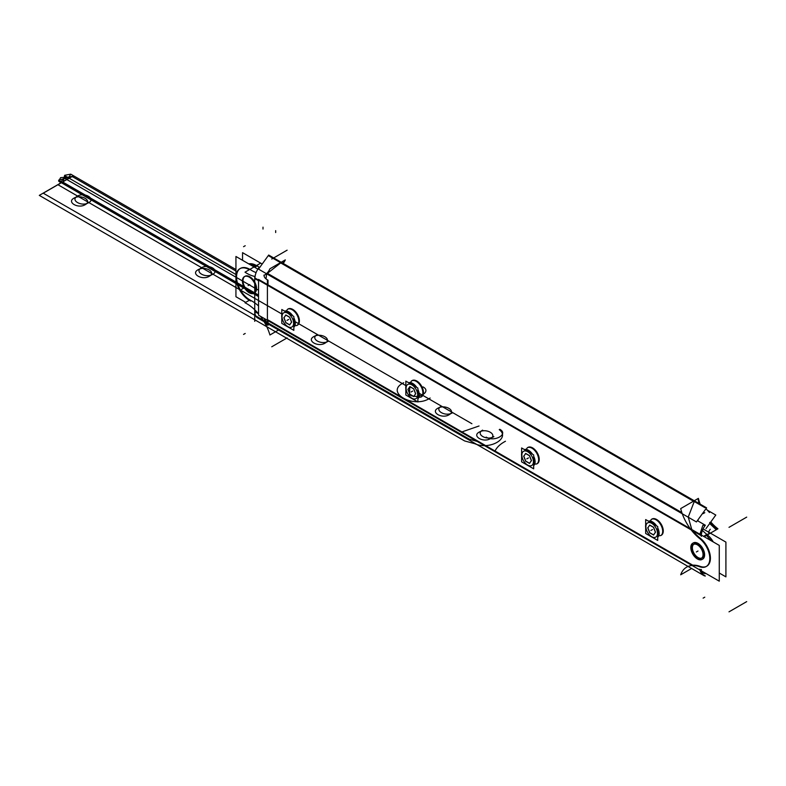 <?xml version="1.0" encoding="UTF-8"?>
<svg xmlns="http://www.w3.org/2000/svg" width="786" height="786" viewBox="0 0 786 786"><rect width="100%" height="100%" fill="white"/><g stroke="black" fill="none" stroke-linecap="round" stroke-linejoin="round"><path stroke-width="1.18" d="M268.684 255.047L706.594 507.864L696.435 521.943L258.525 269.126L268.684 255.047M693.458 501.213L280.71 262.917L267.427 273.332L681.875 512.61L267.427 273.332L280.71 262.917L693.458 501.213L280.71 262.917L267.427 273.332L681.875 512.61L267.427 273.332L280.71 262.917L693.458 501.213L280.71 262.917M688.487 516.431L694.195 501.645L688.487 516.431M268.763 255.853L705.013 507.727M709.483 512.511L705.966 508.738M707.253 510.124L715.791 515.046L705.975 528.644M708.766 533.468A3.508 2.024 -60 0 1 710.269 529.273M719.269 573.023L725.91 576.865L725.91 542.114L703.048 528.919M702.419 530.383A35.085 20.259 -120 0 0 706.879 534.411A35.085 20.259 60 0 1 702.419 530.383A35.085 20.259 -120 0 0 706.879 534.411L703.558 536.337L706.879 534.411A35.085 20.259 -120 0 1 702.419 530.383M707.429 534.873A17.547 10.13 60 0 1 713.285 541.947A17.547 10.13 60 0 0 707.429 534.873A17.547 10.13 60 0 1 713.285 541.947A17.547 10.13 60 0 0 707.429 534.873M258.545 279.403L719.269 545.405L719.269 581.178L258.545 315.186L258.545 279.403M267.407 285.21L267.407 319.607L692.751 565.183A35.085 20.259 60 0 1 699.54 566.156A35.085 20.259 -120 0 0 692.751 565.183A35.085 20.259 60 0 1 699.54 566.156A35.085 20.259 60 0 0 692.751 565.183L267.407 319.607L692.751 565.183L267.407 319.607L267.407 285.21L267.407 319.607L267.407 285.21L691.179 529.872L267.407 285.21M700.257 566.401A17.547 10.13 -120 0 0 710.406 558.502A17.547 10.13 -120 0 0 700.817 538.685A17.547 10.13 -120 0 1 710.406 558.502A17.547 10.13 -120 0 1 700.257 566.401A17.547 10.13 -120 0 0 710.406 558.502A17.547 10.13 -120 0 0 700.817 538.685A17.547 10.13 -120 0 1 710.406 558.502A17.547 10.13 -120 0 1 700.257 566.401M700.257 538.233A35.085 20.259 60 0 1 692.751 530.786A35.085 20.259 -120 0 0 700.257 538.233A35.085 20.259 60 0 1 692.751 530.786A35.085 20.259 60 0 0 700.257 538.233M703.627 554.258A7.948 4.588 60 0 1 697.997 557.51A7.948 4.588 60 0 1 692.378 547.763A7.948 4.588 60 0 1 697.997 544.521A7.948 4.588 60 0 1 703.627 554.258A7.948 4.588 -120 0 0 697.997 544.521A7.948 4.588 -120 0 0 692.378 547.763A7.948 4.588 -120 0 0 697.997 557.51A7.948 4.588 -120 0 0 703.627 554.258A7.948 4.588 60 0 1 697.997 557.51A7.948 4.588 60 0 1 692.378 547.763A7.948 4.588 60 0 1 697.997 544.521A7.948 4.588 60 0 1 703.627 554.258A7.948 4.588 -120 0 0 697.997 544.521A7.948 4.588 -120 0 0 692.378 547.763A7.948 4.588 -120 0 0 697.997 557.51A7.948 4.588 -120 0 0 703.627 554.258M263.978 320.197A11.692 6.75 180 0 0 268.006 325.296L268.006 320.649M268.006 284.866L268.006 280.18A11.692 6.75 180 0 1 263.978 275.08M263.978 318.34L267.407 323.282L267.407 324.746L263.978 320.138M266.601 273.852L266.041 278.912L266.601 273.852L266.041 278.912L266.601 273.852L267.427 273.332M283.176 263.408A35.085 20.259 60 0 0 285.318 259.881L269.932 268.763A35.085 20.259 60 0 1 264.489 275.12M260.382 263.3L245.006 272.172A35.085 20.259 60 0 0 255.077 276.495M282.842 263.212L284.611 260.667L283.098 263.369M245.713 302.374L235.938 296.725L235.938 256.482L257.857 269.136M250.488 300.262A18.717 10.808 60 0 1 236.547 277.32A18.717 10.808 60 0 1 249.869 269.372A18.717 10.808 -120 0 0 236.547 277.32A18.717 10.808 -120 0 0 250.488 300.262A18.717 10.808 60 0 1 236.547 277.32A18.717 10.808 60 0 1 249.869 269.372A18.717 10.808 -120 0 0 236.547 277.32A18.717 10.808 -120 0 0 250.488 300.262M250.488 269.745A35.085 20.259 -120 0 0 256.098 272.604A35.085 20.259 -120 0 1 250.488 269.745A35.085 20.259 -120 0 0 256.098 272.604A35.085 20.259 -120 0 1 250.488 269.745M258.545 305.941A35.085 20.259 -120 0 0 251.304 300.694A35.085 20.259 -120 0 1 258.545 305.941A35.085 20.259 -120 0 0 251.304 300.694A35.085 20.259 -120 0 1 258.545 305.941M243.002 280.681A9.589 5.541 -120 0 0 249.781 292.421A9.589 5.541 -120 0 0 256.56 288.511A9.589 5.541 -120 0 0 249.781 276.76A9.589 5.541 -120 0 0 243.002 280.681A9.589 5.541 -120 0 0 249.781 292.421A9.589 5.541 -120 0 0 256.56 288.511A9.589 5.541 -120 0 0 249.781 276.76A9.589 5.541 -120 0 0 243.002 280.681A9.589 5.541 -120 0 0 249.781 292.421A9.589 5.541 -120 0 0 256.56 288.511A9.589 5.541 -120 0 0 249.781 276.76A9.589 5.541 -120 0 0 243.002 280.681A9.589 5.541 -120 0 0 249.781 292.421A9.589 5.541 -120 0 0 256.56 288.511A9.589 5.541 -120 0 0 249.781 276.76A9.589 5.541 -120 0 0 243.002 280.681M250.763 301.009A18.717 10.808 60 0 1 237.293 284.738A18.717 10.808 60 0 1 239.838 268.724A18.717 10.808 60 0 1 249.29 269.706M257.562 265.668L256.157 266.474M255.538 266.1L249.378 264.243M248.769 263.89A18.717 10.808 60 0 1 256.482 265.55A18.717 10.808 -120 0 0 248.769 263.89A18.717 10.808 60 0 1 256.482 265.55A18.717 10.808 -120 0 0 248.769 263.89A18.717 10.808 60 0 1 255.195 264.872M242.55 260.304L242.55 252.66L262.219 264.017M257.11 265.933A35.085 20.259 60 0 0 259.734 267.446A35.085 20.259 60 0 1 257.11 265.933A35.085 20.259 60 0 0 259.734 267.446A35.085 20.259 60 0 1 257.11 265.933L254.703 267.319M249.329 300.281L245.006 302.777A35.085 20.259 60 0 1 258.545 313.84M278.558 330.002L269.932 334.983A35.085 20.259 60 0 0 260.52 316.326M258.545 313.801L254.998 311.757A11.692 6.75 120 0 0 257.405 317.79L264.302 321.779M701.348 569.457A11.692 6.75 120 0 0 703.755 575.49A11.692 6.75 120 0 0 705.347 576.01L702.507 574.37M701.318 570.813L703.696 575.46L702.134 574.556L699.746 569.909M699.727 569.211L701.299 570.115M703.725 575.47L702.743 574.841M691.611 568.484L680.686 574.792A35.085 20.259 60 0 1 686.659 567.128A35.085 20.259 60 0 1 700.257 566.952M703.421 572.837L705.013 573.76L705.307 573.122M701.603 572.414L705.749 573.377M699 538.056A17.547 10.13 60 0 1 709.159 553.501A17.547 10.13 60 0 1 706.192 566.539A17.547 10.13 60 0 1 699 566.47M711.242 540.768L706.486 535.413M705.926 534.961L707.331 534.146M710.78 521.992A35.085 20.259 60 0 0 717.942 528.801L704.227 536.72M700.198 504.18A35.085 20.259 60 0 1 698.381 498.373L680.686 508.591A35.085 20.259 60 0 0 700.257 539.009M709.689 523.496L715.771 529.283L716.39 528.919L709.689 522.435M699.904 504.003L698.165 499.356L699 503.482M701.348 536.396A11.692 6.75 120 0 1 705.347 525.235L697.379 520.637M259.478 267.81L258.997 267.535A11.692 6.75 120 0 0 254.998 278.696L258.545 280.74M699.727 534.804L702.743 525.657L703.234 524.94L704.796 525.844C702.163 530.177 701.004 533.468 701.299 535.718L699.727 534.804M255.951 288.157A9.589 5.541 60 0 1 253.996 293.237A9.589 5.541 60 0 1 246.332 290.378A9.589 5.541 60 0 1 242.442 280.356M242.442 281.702A9.589 5.541 60 0 1 244.407 276.623A9.589 5.541 60 0 1 252.06 279.482A9.589 5.541 60 0 1 255.951 289.503M703.018 553.914A7.948 4.588 60 0 1 701.397 558.237A7.948 4.588 60 0 1 695.001 555.82A7.948 4.588 60 0 1 691.827 547.449M691.827 548.785A7.948 4.588 60 0 1 693.448 544.462A7.948 4.588 60 0 1 699.835 546.879A7.948 4.588 60 0 1 703.018 555.25M422.839 392.155A9.353 5.404 60 0 1 420.923 397.117M411.569 380.915A9.353 5.404 60 0 1 419.046 383.706A9.353 5.404 60 0 1 422.839 393.491M704.01 554.484A9.353 5.404 60 0 1 702.095 559.455A9.353 5.404 60 0 1 694.628 556.655A9.353 5.404 60 0 1 690.835 546.879M690.835 548.215A9.353 5.404 60 0 1 692.741 543.244A9.353 5.404 60 0 1 700.218 546.044A9.353 5.404 60 0 1 704.01 555.82M298.788 320.531A9.353 5.404 60 0 1 296.882 325.502M287.519 309.291A9.353 5.404 60 0 1 294.996 312.091A9.353 5.404 60 0 1 298.788 321.877M536.7 463.966A9.353 5.404 -120 0 0 538.616 458.995M537.28 463.622A9.353 5.404 -120 0 0 539.225 459.338A9.353 5.404 -120 0 0 535.138 449.926A9.353 5.404 -120 0 0 527.927 447.421M538.616 460.331A9.353 5.404 -120 0 0 534.824 450.555A9.353 5.404 -120 0 0 527.347 447.755M660.751 535.58A9.353 5.404 -120 0 0 662.667 530.609M661.331 535.246A9.353 5.404 -120 0 0 663.266 530.963A9.353 5.404 -120 0 0 659.189 521.54A9.353 5.404 -120 0 0 651.977 519.035M662.667 531.955A9.353 5.404 -120 0 0 658.874 522.169A9.353 5.404 -120 0 0 651.398 519.369M658.874 533.006A9.353 5.404 60 0 1 657.715 537.162M648.509 521.216A9.353 5.404 60 0 1 656.045 525.569M657.715 528.457A9.353 5.404 60 0 1 658.874 533.959A1.169 0.717 -176.8 0 1 657.715 533.881M645.67 525.451A1.169 0.717 3.2 0 0 645.571 525.706L645.561 526.188A1.169 0.678 0 0 0 645.67 526.473A1.169 0.678 180 0 1 645.561 526.188L645.571 526.679A1.169 0.629 -3 0 0 645.67 526.905M657.479 533.35A8.184 4.726 -120 0 0 651.692 523.319A8.184 4.726 -120 0 0 645.905 526.659A8.184 4.726 -120 0 0 651.692 536.691A8.184 4.726 -120 0 0 657.479 533.35A8.184 4.726 -120 0 0 651.692 523.319A8.184 4.726 -120 0 0 645.905 526.659A8.184 4.726 -120 0 0 651.692 536.691A8.184 4.726 -120 0 0 657.479 533.35A8.184 4.726 -120 0 0 651.692 523.319A8.184 4.726 -120 0 0 645.905 526.659A8.184 4.726 -120 0 0 651.692 536.691A8.184 4.726 -120 0 0 657.479 533.35A8.184 4.726 -120 0 0 651.692 523.319A8.184 4.726 -120 0 0 645.905 526.659A8.184 4.726 -120 0 0 651.692 536.691A8.184 4.726 -120 0 0 657.479 533.35A8.184 4.726 -120 0 0 651.692 523.319A8.184 4.726 -120 0 0 645.905 526.659A8.184 4.726 -120 0 0 651.692 536.691A8.184 4.726 -120 0 0 657.479 533.35M648.421 521.167A9.353 5.404 60 0 1 656.615 525.893A9.353 5.404 -120 0 0 648.421 521.167A9.353 5.404 60 0 1 656.615 525.893A9.353 5.404 -120 0 0 648.421 521.167M659.13 533.35A9.353 5.404 -120 0 0 657.715 527.799A9.353 5.404 60 0 1 659.13 533.35A9.353 5.404 -120 0 0 657.715 527.799A9.353 5.404 60 0 1 659.13 533.35A9.353 5.404 60 0 1 657.715 537.26A9.353 5.404 60 0 0 659.149 532.839M658.894 533.458A1.169 0.678 180 0 1 657.715 533.448A1.169 0.678 0 0 0 658.894 533.458A1.169 0.678 180 0 1 657.715 533.448A1.169 0.678 0 0 0 658.894 533.458A1.169 0.678 0 0 1 657.715 533.448M645.67 533.478L645.67 519.575L657.715 526.532L657.715 540.434L645.67 533.478M653.559 534.902L649.776 532.721L653.559 534.902L649.776 532.721L653.559 534.902L649.776 532.721L647.87 527.799L649.727 525.166M649.776 525.087L653.5 527.229M653.628 527.357L655.504 532.181M655.436 532.318L653.598 534.932M647.733 527.76L649.717 532.879M649.776 532.721L647.87 527.799L649.776 532.721M649.717 525.087L647.733 527.917M653.579 527.386L649.609 525.097M655.445 532.368L653.461 527.249M653.461 535.04L655.445 532.21M649.609 532.741L653.579 535.03M658.874 532.967A1.169 0.629 177 0 1 657.715 533.016M534.834 461.382A9.353 5.404 60 0 1 533.665 465.538M524.458 449.592A9.353 5.404 60 0 1 531.994 453.944M533.665 456.843A9.353 5.404 60 0 1 534.834 462.345M521.619 453.827A1.169 0.717 3.2 0 0 521.521 454.092L521.511 454.563A1.169 0.678 0 0 0 521.619 454.858A1.169 0.678 180 0 1 521.511 454.563L521.521 455.055A1.169 0.629 -3 0 0 521.619 455.291M534.834 462.306A1.169 0.717 -176.8 0 1 533.665 462.266M533.429 461.726A8.184 4.726 -120 0 0 527.642 451.704A8.184 4.726 -120 0 0 521.855 455.045A8.184 4.726 -120 0 0 527.642 465.076A8.184 4.726 -120 0 0 533.429 461.726A8.184 4.726 -120 0 0 527.642 451.704A8.184 4.726 -120 0 0 521.855 455.045A8.184 4.726 -120 0 0 527.642 465.076A8.184 4.726 -120 0 0 533.429 461.726A8.184 4.726 -120 0 0 527.642 451.704A8.184 4.726 -120 0 0 521.855 455.045A8.184 4.726 -120 0 0 527.642 465.076A8.184 4.726 -120 0 0 533.429 461.726A8.184 4.726 -120 0 0 527.642 451.704A8.184 4.726 -120 0 0 521.855 455.045A8.184 4.726 -120 0 0 527.642 465.076A8.184 4.726 -120 0 0 533.429 461.726A8.184 4.726 -120 0 0 527.642 451.704A8.184 4.726 -120 0 0 521.855 455.045A8.184 4.726 -120 0 0 527.642 465.076A8.184 4.726 -120 0 0 533.429 461.726M524.37 449.543A9.353 5.404 60 0 1 532.574 454.279A9.353 5.404 -120 0 0 524.37 449.543A9.353 5.404 60 0 1 532.574 454.279A9.353 5.404 -120 0 0 524.37 449.543M535.089 461.726A9.353 5.404 -120 0 0 533.665 456.175A9.353 5.404 60 0 1 535.089 461.726A9.353 5.404 -120 0 0 533.665 456.175A9.353 5.404 60 0 1 535.089 461.726A9.353 5.404 60 0 1 533.665 465.646A9.353 5.404 60 0 0 535.099 461.225M534.844 461.834A1.169 0.678 180 0 1 533.665 461.834A1.169 0.678 0 0 0 534.844 461.834A1.169 0.678 180 0 1 533.665 461.834A1.169 0.678 0 0 0 534.844 461.834A1.169 0.678 0 0 1 533.665 461.834M521.619 461.863L521.619 447.961L533.665 454.907L533.665 468.82L521.619 461.863M529.509 463.288L525.736 461.107L529.509 463.288L525.736 461.107L529.509 463.288L525.736 461.107L523.82 456.185L525.677 453.551M525.736 453.463L529.45 455.615M529.577 455.742L531.454 460.567M531.385 460.704L529.558 463.308M523.682 456.145L525.677 461.264M525.736 461.107L523.82 456.185L525.736 461.107M525.677 453.473L523.682 456.293M529.528 455.772L525.559 453.483M531.405 460.753L529.42 455.634M529.42 463.426L531.405 460.596M525.559 461.117L529.528 463.416M534.824 461.353A1.169 0.629 177 0 1 533.665 461.392M417.887 394.552A1.169 0.629 177 0 0 419.046 394.513A9.353 5.404 60 0 1 417.887 398.699M408.681 382.753A9.353 5.404 60 0 1 416.216 387.105M417.887 389.994A9.353 5.404 60 0 1 419.056 395.496M405.841 386.987A1.169 0.717 3.2 0 0 405.753 387.243L405.733 387.724A1.169 0.678 0 0 0 405.841 388.009A1.169 0.678 180 0 1 405.733 387.724L405.753 388.215A1.169 0.629 -3 0 0 405.841 388.441M419.056 395.466A1.169 0.717 -176.8 0 1 417.887 395.427M417.651 394.886A8.184 4.726 -120 0 0 411.864 384.865A8.184 4.726 -120 0 0 406.077 388.205A8.184 4.726 -120 0 0 411.864 398.227A8.184 4.726 -120 0 0 417.651 394.886A8.184 4.726 -120 0 0 411.864 384.865A8.184 4.726 -120 0 0 406.077 388.205A8.184 4.726 -120 0 0 411.864 398.227A8.184 4.726 -120 0 0 417.651 394.886A8.184 4.726 -120 0 0 411.864 384.865A8.184 4.726 -120 0 0 406.077 388.205A8.184 4.726 -120 0 0 411.864 398.227A8.184 4.726 -120 0 0 417.651 394.886A8.184 4.726 -120 0 0 411.864 384.865A8.184 4.726 -120 0 0 406.077 388.205A8.184 4.726 -120 0 0 411.864 398.227A8.184 4.726 -120 0 0 417.651 394.886A8.184 4.726 -120 0 0 411.864 384.865A8.184 4.726 -120 0 0 406.077 388.205A8.184 4.726 -120 0 0 411.864 398.227A8.184 4.726 -120 0 0 417.651 394.886M408.592 382.703A9.353 5.404 60 0 1 416.796 387.439A9.353 5.404 -120 0 0 408.592 382.703A9.353 5.404 60 0 1 416.796 387.439A9.353 5.404 -120 0 0 408.592 382.703M419.311 394.886A9.353 5.404 -120 0 0 417.887 389.335A9.353 5.404 60 0 1 419.311 394.886A9.353 5.404 -120 0 0 417.887 389.335A9.353 5.404 60 0 1 419.311 394.886A9.353 5.404 60 0 1 417.887 398.797A9.353 5.404 60 0 0 419.321 394.385M419.066 394.994A1.169 0.678 180 0 1 417.887 394.994A1.169 0.678 0 0 0 419.066 394.994A1.169 0.678 -179.7 0 1 417.887 395.034A1.169 0.678 0 0 0 419.066 394.994A1.169 0.678 180 0 1 417.887 394.994A1.169 0.678 0 0 0 419.066 394.994M405.841 395.024L405.841 381.122L417.887 388.068L417.887 401.97L405.841 395.024M413.731 396.439L409.958 394.258L413.731 396.439L409.958 394.258L413.731 396.439L409.958 394.258L408.042 389.335L409.899 386.702M409.958 386.624L413.672 388.765M413.8 388.903L415.676 393.727M415.607 393.865L413.78 396.468M407.914 389.296L409.899 394.415M409.958 394.258L408.042 389.335L409.958 394.258M409.899 386.624L407.914 389.453M413.75 388.932L409.781 386.633M415.627 393.904L413.642 388.785M413.642 396.576L415.627 393.757M409.781 394.277L413.75 396.566M293.836 322.938A1.169 0.629 177 0 0 295.005 322.889A9.353 5.404 60 0 1 293.836 327.084M284.63 311.138A9.353 5.404 60 0 1 292.176 315.491M293.836 318.379A9.353 5.404 60 0 1 295.005 323.881M281.801 315.373A1.169 0.717 3.2 0 0 281.702 315.628L281.693 316.11A1.169 0.678 0 0 0 281.801 316.394A1.169 0.678 180 0 1 281.693 316.11L281.702 316.591A1.169 0.629 -3 0 0 281.801 316.827M295.005 323.842A1.169 0.717 -176.8 0 1 293.836 323.803M293.61 323.272A8.184 4.726 -120 0 0 287.823 313.241A8.184 4.726 -120 0 0 282.027 316.581A8.184 4.726 -120 0 0 287.823 326.612A8.184 4.726 -120 0 0 293.61 323.272A8.184 4.726 -120 0 0 287.823 313.241A8.184 4.726 -120 0 0 282.027 316.581A8.184 4.726 -120 0 0 287.823 326.612A8.184 4.726 -120 0 0 293.61 323.272A8.184 4.726 -120 0 0 287.823 313.241A8.184 4.726 -120 0 0 282.027 316.581A8.184 4.726 -120 0 0 287.823 326.612A8.184 4.726 -120 0 0 293.61 323.272A8.184 4.726 -120 0 0 287.823 313.241A8.184 4.726 -120 0 0 282.027 316.581A8.184 4.726 -120 0 0 287.823 326.612A8.184 4.726 -120 0 0 293.61 323.272A8.184 4.726 -120 0 0 287.823 313.241A8.184 4.726 -120 0 0 282.027 316.581A8.184 4.726 -120 0 0 287.823 326.612A8.184 4.726 -120 0 0 293.61 323.272M284.552 311.089A9.353 5.404 60 0 1 292.746 315.815A9.353 5.404 -120 0 0 284.552 311.089A9.353 5.404 60 0 1 292.746 315.815A9.353 5.404 -120 0 0 284.552 311.089M295.261 323.272A9.353 5.404 -120 0 0 293.836 317.711A9.353 5.404 60 0 1 295.261 323.272A9.353 5.404 -120 0 0 293.836 317.711A9.353 5.404 60 0 1 295.261 323.272A9.353 5.404 60 0 1 293.836 327.182A9.353 5.404 60 0 0 295.281 322.761M295.015 323.38A1.169 0.678 180 0 1 293.836 323.37A1.169 0.678 0 0 0 295.015 323.38A1.169 0.678 180 0 1 293.836 323.37A1.169 0.678 0 0 0 295.015 323.38A1.169 0.678 0 0 1 293.836 323.37A1.169 0.678 -179.7 0 0 295.015 323.419M281.801 323.4L281.801 309.497L293.836 316.453L293.836 330.356L281.801 323.4M289.69 324.824L285.908 322.643L289.69 324.824L285.908 322.643L289.69 324.824L285.908 322.643L284.001 317.721L285.849 315.088M285.908 315.009L289.621 317.151M289.759 317.279L291.626 322.103M291.557 322.24L289.729 324.844M283.864 317.682L285.849 322.8M285.908 322.643L284.001 317.721L285.908 322.643M285.849 315.009L283.864 317.829M289.71 317.308L285.731 315.019M291.577 322.289L289.592 317.171M289.592 324.962L291.577 322.132M285.731 322.653L289.71 324.952M691.719 565.272L688.133 566.47M688.29 517.247L691.788 529.538M698.106 519.625L697.988 520.99M235.938 269.539L73.963 176.025L58.645 180.161L258.545 295.575L58.645 180.161L73.963 176.025L64.128 177.98L258.545 290.231L64.128 177.98L73.963 176.025L235.938 269.539L70.74 174.158L67.35 179.847L70.74 174.158L64.658 175.298L63.145 182.264L258.545 295.074L63.145 182.264L64.658 175.298L70.74 174.158L235.938 269.539M235.938 271.032L72.666 176.762L60.61 177.636L58.636 181.153L258.545 296.568L58.636 181.153L60.61 177.636L72.666 176.762L235.938 271.032L72.174 176.486L43.25 193.189L469.33 439.178L478.301 441.742L469.33 439.178L43.25 193.189L72.174 176.486L235.938 271.032M201.442 267.81C208.349 263.428 220.286 270.315 212.682 274.304C205.785 278.696 193.837 271.799 201.442 267.81C208.349 263.428 220.286 270.315 212.682 274.304C205.785 278.696 193.837 271.799 201.442 267.81M77.392 196.195C84.299 191.804 96.246 198.701 88.641 202.69C81.734 207.082 69.787 200.184 77.392 196.195C84.299 191.804 96.246 198.701 88.641 202.69C81.734 207.082 69.787 200.184 77.392 196.195M328.46 341.153C321.553 345.535 309.615 338.648 317.22 334.659C309.615 338.648 321.553 345.535 328.46 341.153M452.51 412.768C445.603 417.16 433.666 410.263 441.26 406.274C433.666 410.263 445.603 417.16 452.51 412.768M493.863 436.643C486.956 441.034 475.009 434.137 482.614 430.148C475.009 434.137 486.956 441.034 493.863 436.643M69.089 178.176L39.3 195.38L464.644 440.946L474.852 443.726C489.707 450.388 510.772 438.224 499.248 429.647C510.772 438.224 489.707 450.388 474.852 443.726L464.644 440.946L39.3 195.38L69.089 178.176L235.938 274.51L69.089 178.176M209.243 276.299C202.336 280.681 190.389 273.793 197.993 269.804C204.9 265.413 216.848 272.31 209.243 276.299C202.336 280.681 190.389 273.793 197.993 269.804C204.9 265.413 216.848 272.31 209.243 276.299M85.193 204.674C78.286 209.066 66.348 202.169 73.953 198.18C80.86 193.798 92.797 200.685 85.193 204.674C78.286 209.066 66.348 202.169 73.953 198.18C80.86 193.798 92.797 200.685 85.193 204.674M325.021 343.138C318.114 347.53 306.167 340.633 313.771 336.644C320.678 332.252 332.625 339.149 325.021 343.138C318.114 347.53 306.167 340.633 313.771 336.644C320.678 332.252 332.625 339.149 325.021 343.138M449.071 414.753C442.164 419.144 430.217 412.247 437.822 408.268C444.729 403.876 456.666 410.773 449.071 414.753C442.164 419.144 430.217 412.247 437.822 408.268C444.729 403.876 456.666 410.773 449.071 414.753M490.415 438.627C483.508 443.019 471.571 436.122 479.165 432.133C486.072 427.751 498.019 434.638 490.415 438.627C483.508 443.019 471.571 436.122 479.165 432.133C486.072 427.751 498.019 434.638 490.415 438.627M275.67 232.548L275.67 230.642M267.407 324.972L267.407 279.855M245.212 245.733L243.552 246.686M287.126 250.174L271.75 259.056M263.005 229.06L263.005 227.154M403.699 382.762C384.03 392.126 413.917 409.378 430.129 398.021C413.917 409.378 384.03 392.126 403.699 382.762M409.418 394.719L409.83 386.663L409.418 394.719C417.749 400.005 432.153 391.693 422.986 386.889C432.153 391.693 417.749 400.005 409.418 394.719M243.159 288.413L241.508 289.366M479.038 425.992L461.323 432.133L494.836 451.478C496.605 447.45 500.151 444.041 505.467 441.251C500.151 444.041 496.605 447.45 494.836 451.478L461.323 432.133L479.038 425.992M499.749 429.294C508.915 434.108 494.512 442.42 486.18 437.124C494.512 442.42 508.915 434.108 499.749 429.294M245.212 333.46L243.552 334.414M287.126 337.901L271.75 346.783M704.855 575.922L702.831 574.753M704.777 597.183L703.126 598.136M746.7 601.624L729.005 611.842M254.743 321.346L254.743 276.495M235.938 274.51L65.582 176.152L58.419 184.995L281.801 313.968L58.419 184.995L65.582 176.152L235.938 274.51M295.163 321.68L405.841 385.582L295.163 321.68M419.213 393.305L471.905 423.723L419.213 393.305M697.997 551.015L696.347 551.968M704.777 512.678L703.126 513.631M746.7 517.119L729.005 527.337M703.558 536.337L706.879 534.411M701.328 535.738L254.978 278.038M249.781 284.591L248.121 285.554L249.781 284.591M418.977 397.146A9.353 5.404 -120 0 0 423.448 392.499A9.353 5.404 -120 0 1 418.977 397.146A9.353 5.404 -120 0 0 423.448 392.499A9.353 5.404 -120 0 0 417.916 381.77A9.353 5.404 -120 0 0 410.567 382.585A9.353 5.404 -120 0 1 417.916 381.77A9.353 5.404 -120 0 1 423.448 392.499A9.353 5.404 -120 0 0 417.916 381.77A9.353 5.404 -120 0 0 410.567 382.585M691.385 547.194A9.353 5.404 -120 0 0 697.997 558.649A9.353 5.404 -120 0 0 704.62 554.837A9.353 5.404 -120 0 0 697.997 543.372A9.353 5.404 -120 0 0 691.385 547.194A9.353 5.404 -120 0 0 697.997 558.649A9.353 5.404 -120 0 0 704.62 554.837A9.353 5.404 -120 0 0 697.997 543.372A9.353 5.404 -120 0 0 691.385 547.194A9.353 5.404 -120 0 0 697.997 558.649A9.353 5.404 -120 0 0 704.62 554.837A9.353 5.404 -120 0 0 697.997 543.372A9.353 5.404 -120 0 0 691.385 547.194M294.937 325.532A9.353 5.404 -120 0 0 299.397 320.885A9.353 5.404 -120 0 1 294.937 325.532A9.353 5.404 -120 0 0 299.397 320.885A9.353 5.404 -120 0 0 293.876 310.156A9.353 5.404 -120 0 0 286.526 310.971A9.353 5.404 -120 0 1 293.876 310.156A9.353 5.404 -120 0 1 299.397 320.885A9.353 5.404 -120 0 0 293.876 310.156A9.353 5.404 -120 0 0 286.526 310.971M534.735 463.986A9.353 5.404 -120 0 0 539.225 459.338A9.353 5.404 -120 0 1 534.755 463.986A9.353 5.404 -120 0 0 539.225 459.338A9.353 5.404 -120 0 0 533.694 448.619A9.353 5.404 -120 0 0 526.345 449.425A9.353 5.404 -120 0 1 533.694 448.619A9.353 5.404 -120 0 1 539.225 459.338A9.353 5.404 -120 0 0 533.694 448.619A9.353 5.404 -120 0 0 526.345 449.425M658.786 535.6A9.353 5.404 -120 0 0 663.266 530.963A9.353 5.404 -120 0 1 658.806 535.61A9.353 5.404 -120 0 0 663.266 530.963A9.353 5.404 -120 0 0 657.744 520.234A9.353 5.404 -120 0 0 650.395 521.049A9.353 5.404 -120 0 1 657.744 520.234A9.353 5.404 -120 0 1 663.266 530.963A9.353 5.404 -120 0 0 657.744 520.234A9.353 5.404 -120 0 0 650.395 521.049M652.518 529.528L650.867 530.481L652.518 529.528M658.894 533.498A1.169 0.678 -179.7 0 1 657.715 533.488M528.467 457.914L526.817 458.867L528.467 457.914M534.844 461.883A1.169 0.678 -179.7 0 1 533.665 461.873M412.689 391.064L411.039 392.018L412.689 391.064M288.649 319.45L286.988 320.403L288.649 319.45M703.755 575.49L268.006 323.911M653.156 537.801L650.729 536.406L653.156 537.801M529.106 466.186L526.679 464.781L529.106 466.186M413.328 399.337L410.901 397.942L413.328 399.337M289.277 327.723L286.861 326.328L289.277 327.723"/></g></svg>
